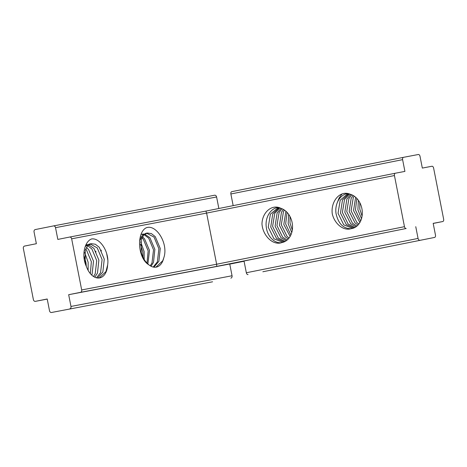 <?xml version="1.0" encoding="UTF-8"?>
<svg xmlns="http://www.w3.org/2000/svg" width="467" height="467" viewBox="0 0 467 467"><rect width="100%" height="100%" fill="white"/><g stroke="black" fill="none" stroke-linecap="round" stroke-linejoin="round"><path stroke-width="0.7" d="M347.769 193.525L347.214 193.624C339.614 194.879 334.425 204.61 336.117 213.892C338.417 223.728 343.379 228.672 350.991 228.719C343.356 231.101 334.623 223.751 332.294 213.979C330.473 201.37 340.099 189.841 350.127 194.219A17.606 13.683 79.2 0 1 362.281 211.825A17.606 13.683 79.2 0 1 351.861 228.579A17.606 13.683 79.2 0 1 351.768 228.597A17.606 13.683 79.2 0 1 350.991 228.719M352.743 228.363L343.759 224.866L338.044 213.279L340.204 200.197L347.956 193.56M354.891 227.482L348.113 224.037L342.399 212.444L344.558 199.368L349.549 193.998M348.732 193.747L342.48 199.94L340.472 213.063L346.304 224.557L353.933 227.943M356.946 226.063L352.468 223.203L346.753 211.615L348.907 198.539L351.791 194.797M350.723 194.395L346.835 199.111L344.821 212.234L350.659 223.728L356.029 226.775M358.878 224.002L356.817 222.374L351.102 210.786L353.262 197.71L354.237 196.163M353.116 195.457L351.19 198.282L349.176 211.405L355.008 222.893L358.02 225.024M360.641 221.019L355.457 209.957L356.852 198.44M355.644 197.267L353.531 210.576L359.87 222.514M362.071 216.104L359.812 209.128L359.794 202.631M358.399 200.349L357.885 209.747L361.493 218.719M278.39 207.418L277.486 207.558C269.885 208.819 264.696 218.55 266.388 227.838C267.684 237.049 275.244 244.043 281.957 242.554C273.096 245.916 262.787 235.73 261.975 223.962C262.209 212.368 271.911 203.688 280.988 208.352L277.106 213.051L275.092 226.174L280.93 237.668L286.283 240.709M282.961 242.315L273.96 238.812L268.245 227.225L270.405 214.143L278.437 207.43M280.988 208.352A17.606 13.683 79.2 0 1 292.529 226.168A17.606 13.683 79.2 0 1 282.091 242.525A17.606 13.683 79.2 0 1 281.998 242.542A17.606 13.683 79.2 0 1 281.957 242.554M285.109 241.433L278.314 237.983L272.6 226.396L274.759 213.314L279.879 207.873M279.138 207.617L272.751 213.88L270.737 227.009L276.575 238.497L284.187 241.877M287.164 240.02L282.663 237.154L276.949 225.567L279.114 212.485L282.004 208.737M289.096 237.966L287.018 236.325L281.303 224.738L283.463 211.656L284.45 210.092M283.37 209.414L281.455 212.222L279.447 225.345L285.284 236.839L288.273 238.952M290.865 234.994L285.658 223.909L287.065 212.362M285.897 211.23L283.802 224.516L290.118 236.436M292.301 230.103L290.013 223.074L290.001 216.53M288.653 214.33L288.151 223.687L291.741 232.624M84.679 252.571L88.14 262.238L88.129 270.393M86.278 266.225L85.992 262.798L84.375 256.704M86.453 247.481L88.549 249.471L93.511 261.164L92.11 274.147L91.684 275.051M90.324 273.615L91.357 261.724L86.518 250.067L85.648 249.115M85.986 244.743L87.551 244.661M88.718 244.854L93.914 248.397L98.876 260.09L97.475 273.072L94.778 277.2M93.563 276.522L95.215 273.715L96.722 260.65L91.882 248.993L87.761 245.712M86.547 245.286L85.8 245.14M99.214 277.988L105.945 271.572L107.626 265.011A17.606 11.08 -101.3 0 1 99.705 277.906A17.606 11.08 -101.3 0 1 86.442 266.628L85.181 262.758L85.268 250.166L87.703 245.776L91.275 243.686L95.35 244.235L99.278 247.323L104.264 259.144L102.845 272.004L97.615 278.011M96.494 277.818L100.58 272.646L102.092 259.576L97.253 247.924L90.207 244.002M91.275 243.686L89.104 244.118L85.198 246.594M140.678 241.906L144.134 251.52L144.18 259.418M143.048 257.317L142.791 251.97L140.415 244.165M142.453 236.816L144.525 238.771L149.504 250.446L147.881 263.983M147 263.125L148.156 250.896L143.322 239.25L141.933 237.796M141.081 237.09L140.392 236.611M141.203 234.282L143.976 234.037M144.717 234.189L149.889 237.697L154.869 249.378L153.497 262.366L151.045 266.254M150.275 265.816L152.008 262.903L153.526 249.827L148.693 238.182L144.11 234.703M143.346 234.463L141.232 234.271M155.908 267.188L162.744 260.761L163.713 258.047A17.606 11.08 -101.3 0 1 156.299 267.124A17.606 11.08 -101.3 0 1 149.02 264.917C145.278 261.999 142.663 257.726 141.18 252.092L141.256 239.536L143.678 235.135L147.274 233.021L151.337 233.558L155.254 236.629L160.263 248.479L158.862 261.298L153.906 267.188M153.199 267.06L157.373 261.829L158.891 248.753L154.057 237.108L146.597 233.196M147.274 233.021L145.902 233.296L142.4 235.315L139.604 240.791M262.845 271.759L434.579 237.434L262.851 271.759A2.113 1.331 -101.3 0 1 262.851 271.759A2.113 1.331 -101.3 0 1 262.845 271.759L434.579 237.434A2.113 1.331 -101.3 0 1 434.579 237.434A2.113 1.331 -101.3 0 0 435.478 235.111L433.172 223.36L442.751 221.539A2.113 1.331 -101.3 0 0 443.65 219.216L433.615 168.079A2.113 1.331 78.7 0 0 431.905 166.258L422.326 168.079L420.02 156.334A2.113 1.331 78.7 0 0 418.309 154.507L403.506 157.326A2.113 1.331 78.7 0 0 403.5 157.332A2.113 1.331 78.7 0 0 402.607 159.65L230.879 193.98L233.167 205.638M218.86 208.498L216.595 196.975A2.113 1.64 -100.8 0 0 214.592 195.224L53.53 225.917A2.113 1.64 79.2 0 0 53.507 225.917L35.258 229.566A2.113 1.64 79.2 0 0 34.056 231.959L36.362 243.71L24.553 246.068A2.113 1.64 79.2 0 0 23.35 248.462L33.385 299.598A2.113 1.64 79.2 0 0 35.387 301.355L47.225 299.096L35.399 301.349A2.113 1.64 79.2 0 1 35.387 301.355M68.672 294.7L229.746 264.007L232.052 275.752L70.978 306.445L68.672 294.7L80.482 292.342A2.113 1.64 79.2 0 0 81.684 289.943L71.649 238.806A2.113 1.64 -100.8 0 0 69.647 237.055L57.826 239.419L55.52 227.668L216.595 196.975M402.607 159.65L404.912 171.401L395.339 173.222A2.113 1.331 78.7 0 0 395.327 173.228A2.113 1.331 78.7 0 0 394.44 175.545L404.469 226.682A2.113 1.331 -101.3 0 0 406.185 228.503L244.025 261.006L246.331 272.757A2.113 1.331 -101.3 0 0 248.047 274.578M230.879 193.98A2.113 1.331 -101.3 0 1 231.766 191.657A2.113 1.331 -101.3 0 1 231.778 191.657L403.5 157.332L231.778 191.657M442.757 221.533A2.113 1.331 -101.3 0 1 442.751 221.539L433.189 223.448L442.757 221.533M419.775 240.254A2.113 1.331 -101.3 0 1 418.064 238.427L415.758 226.682M214.592 195.224A2.113 1.64 -100.8 0 0 214.581 195.224L53.518 225.917A2.113 1.64 79.2 0 1 55.52 227.668M35.399 301.349L47.208 298.991L49.508 310.736A2.113 1.64 79.2 0 0 51.516 312.493A2.113 1.64 79.2 0 1 51.516 312.493L212.602 281.794A2.113 1.64 -100.8 0 0 212.602 281.794L51.528 312.487L212.59 281.794A2.113 1.64 -100.8 0 1 212.578 281.799M70.978 306.445A2.113 1.64 79.2 0 1 69.776 308.845M69.647 237.055A2.113 1.64 -100.8 0 0 69.636 237.055L205.894 211.09L69.647 237.055M71.649 238.806L206.607 213.092L205.894 211.09L395.327 173.228L205.894 211.09M394.44 175.545L206.607 213.092L216.635 264.229L216.741 266.371L406.185 228.503M86.442 266.628C81.252 255.881 84.404 241.515 91.643 238.929C100.09 237.668 109.663 252.238 107.626 265.011M149.02 264.917C137.771 258.595 136.364 233.319 145.897 227.954C155.879 223.273 168.955 243.716 163.713 258.047M230.85 278.145A2.113 1.64 -100.8 0 0 232.052 275.752M341.996 193.998L339.112 198.008L337.297 202.55M95.852 251.158L95.811 252.886M101.222 250.084L101.176 251.818M106.669 253.523L107.819 260.026M80.482 292.342L216.741 266.371M244.078 261.251L229.77 264.112L244.078 261.251M81.684 289.943L216.635 264.229L404.469 226.682M418.064 238.427L246.331 272.757"/></g></svg>
